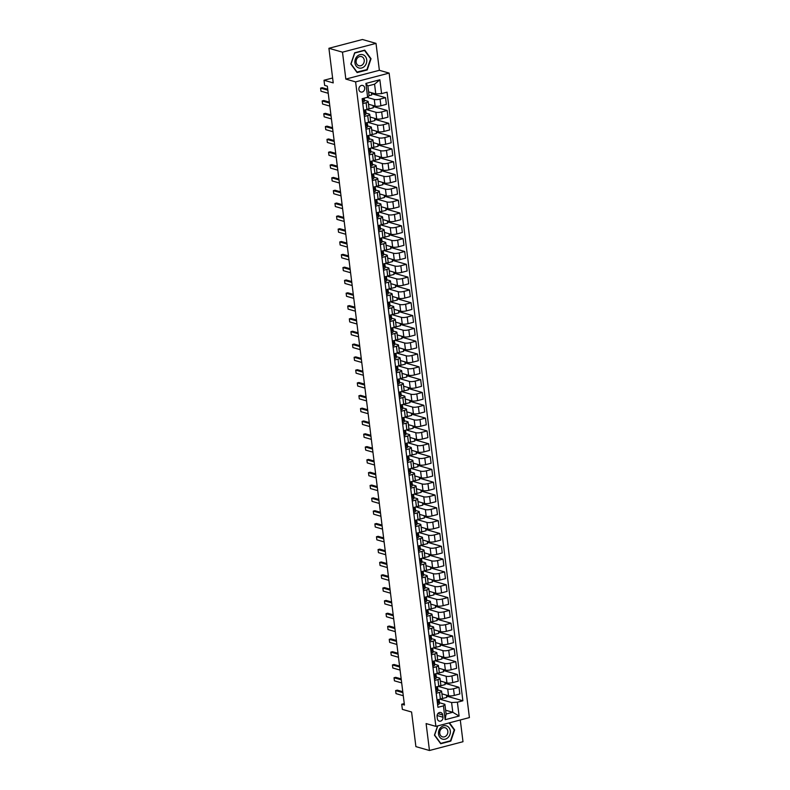 <?xml version="1.0" encoding="UTF-8"?>
<svg xmlns="http://www.w3.org/2000/svg" width="790" height="790" viewBox="0 0 790 790"><rect width="100%" height="100%" fill="white"/><g stroke="black" fill="none" stroke-linecap="round" stroke-linejoin="round"><path stroke-width="1.19" d="M358.897 89.497A3.407 2.884 106 0 0 360.852 92.015A3.407 2.884 106 0 0 364.694 87.976A3.407 2.884 106 0 0 362.728 85.468A3.407 2.884 106 0 0 358.897 89.497M376.01 43.381L362.442 39.5L328.916 48.289L342.485 52.17L345.832 79.089L355.609 81.893L389.134 73.095L379.368 70.3L376.01 43.381L342.485 52.17M355.609 81.893L435.882 726.375L469.408 717.587L389.134 73.095M435.882 726.375L426.106 723.581L429.464 750.5L462.989 741.711L460.284 719.976M429.464 750.5L415.896 746.619L411.58 712.007L402.357 709.371L401.715 704.236L404.431 705.016L327.346 86.159L324.641 85.389L323.999 80.254L333.222 82.901L328.916 48.289M442.973 717.211L442.696 714.96A3.298 2.795 106 0 0 440.79 712.521A3.298 2.795 106 0 0 437.077 716.431L437.354 718.683A3.298 2.795 106 0 0 439.26 721.122A3.298 2.795 106 0 0 442.973 717.211L437.077 715.523M457.39 702.211L459.109 716.056L445.155 719.71L443.437 705.865L444.889 704.295L446.103 714.042L452.808 712.284L451.594 702.537L457.39 702.211L462.871 700.769L387.06 92.173L381.58 93.605L375.783 93.941L374.569 84.194L367.863 85.952L369.078 95.699L367.626 97.269L365.898 83.424L379.862 79.77L381.58 93.605M367.626 97.269L362.146 98.701L437.946 707.307L443.437 705.865M332.61 78.003L323.999 80.254M404.253 703.574L401.715 704.236M445.629 710.22L452.808 712.284L459.109 716.056M444.889 704.295L439.438 702.735M362.758 103.648L366.116 102.769A4.256 1.017 -7.1 0 0 368.17 101.624A4.256 1.017 -7.1 0 0 367.567 101.199L364.397 100.291M364.358 116.466L367.715 115.587A4.256 1.017 -7.1 0 0 369.76 114.441A4.256 1.017 -7.1 0 0 369.167 114.017L365.997 113.108M365.958 129.284L369.305 128.405A4.256 1.017 -7.1 0 0 371.359 127.259A4.256 1.017 -7.1 0 0 370.757 126.835L367.587 125.926M367.548 142.101L370.905 141.222A4.256 1.017 -7.1 0 0 372.959 140.077A4.256 1.017 -7.1 0 0 372.357 139.652L369.187 138.744M369.147 154.919L372.505 154.04A4.256 1.017 -7.1 0 0 374.549 152.895A4.256 1.017 -7.1 0 0 373.956 152.47L370.787 151.561M370.747 167.737L374.095 166.858A4.256 1.017 -7.1 0 0 376.149 165.712A4.256 1.017 -7.1 0 0 375.546 165.288L372.376 164.379M372.337 180.555L375.694 179.676A4.256 1.017 -7.1 0 0 377.748 178.53A4.256 1.017 -7.1 0 0 377.146 178.106L373.976 177.197M373.937 193.372L377.294 192.493A4.256 1.017 -7.1 0 0 379.338 191.348A4.256 1.017 -7.1 0 0 378.746 190.923L375.576 190.015M375.536 206.19L378.884 205.311A4.256 1.017 -7.1 0 0 380.938 204.166A4.256 1.017 -7.1 0 0 380.336 203.741L377.166 202.833M377.126 219.008L380.484 218.129A4.256 1.017 -7.1 0 0 382.538 216.983A4.256 1.017 -7.1 0 0 381.935 216.559L378.766 215.65M378.726 231.826L382.084 230.947A4.256 1.017 -7.1 0 0 384.128 229.801A4.256 1.017 -7.1 0 0 383.535 229.377L380.365 228.468M380.326 244.643L383.673 243.764A4.256 1.017 -7.1 0 0 385.727 242.619A4.256 1.017 -7.1 0 0 385.135 242.194L381.955 241.286M381.916 257.461L385.273 256.582A4.256 1.017 -7.1 0 0 387.327 255.437A4.256 1.017 -7.1 0 0 386.725 255.012L383.555 254.103M383.515 270.279L386.873 269.4A4.256 1.017 -7.1 0 0 388.917 268.254A4.256 1.017 -7.1 0 0 388.325 267.83L385.155 266.921M385.115 283.096L388.463 282.218A4.256 1.017 -7.1 0 0 390.517 281.072A4.256 1.017 -7.1 0 0 389.924 280.647L386.754 279.739M386.705 295.914L390.062 295.035A4.256 1.017 -7.1 0 0 392.116 293.89A4.256 1.017 -7.1 0 0 391.514 293.465L388.344 292.557M388.305 308.732L391.662 307.853A4.256 1.017 -7.1 0 0 393.716 306.708A4.256 1.017 -7.1 0 0 393.114 306.283L389.944 305.375M389.904 321.55L393.252 320.671A4.256 1.017 -7.1 0 0 395.306 319.525A4.256 1.017 -7.1 0 0 394.714 319.101L391.544 318.192M391.494 334.368L394.852 333.489A4.256 1.017 -7.1 0 0 396.906 332.343A4.256 1.017 -7.1 0 0 396.303 331.918L393.134 331.01M393.094 347.185L396.452 346.306A4.256 1.017 -7.1 0 0 398.506 345.161A4.256 1.017 -7.1 0 0 397.903 344.736L394.733 343.828M394.694 360.003L398.041 359.124A4.256 1.017 -7.1 0 0 400.096 357.979A4.256 1.017 -7.1 0 0 399.503 357.554L396.333 356.646M396.284 372.831L399.641 371.942A4.256 1.017 -7.1 0 0 401.695 370.796A4.256 1.017 -7.1 0 0 401.093 370.372L397.923 369.463M397.884 385.648L401.241 384.769A4.256 1.017 -7.1 0 0 403.295 383.614A4.256 1.017 -7.1 0 0 402.693 383.19L399.523 382.281M399.483 398.466L402.831 397.587A4.256 1.017 -7.1 0 0 404.885 396.432A4.256 1.017 -7.1 0 0 404.292 396.007L401.123 395.099M401.073 411.284L404.431 410.405A4.256 1.017 -7.1 0 0 406.485 409.25A4.256 1.017 -7.1 0 0 405.882 408.825L402.712 407.916M402.673 424.102L406.03 423.223A4.256 1.017 -7.1 0 0 408.084 422.067A4.256 1.017 -7.1 0 0 407.482 421.643L404.312 420.744M404.273 436.919L407.62 436.041A4.256 1.017 -7.1 0 0 409.674 434.885A4.256 1.017 -7.1 0 0 409.082 434.461L405.912 433.562M405.872 449.737L409.22 448.858A4.256 1.017 -7.1 0 0 411.274 447.703A4.256 1.017 -7.1 0 0 410.672 447.278L407.502 446.38M407.462 462.555L410.82 461.676A4.256 1.017 -7.1 0 0 412.874 460.521A4.256 1.017 -7.1 0 0 412.271 460.096L409.101 459.197M409.062 475.373L412.41 474.494A4.256 1.017 -7.1 0 0 414.464 473.338A4.256 1.017 -7.1 0 0 413.871 472.924L410.701 472.015M410.662 488.19L414.009 487.312A4.256 1.017 -7.1 0 0 416.063 486.166A4.256 1.017 -7.1 0 0 415.461 485.741L412.291 484.833M412.252 501.008L415.609 500.129A4.256 1.017 -7.1 0 0 417.663 498.984A4.256 1.017 -7.1 0 0 417.061 498.559L413.891 497.651M413.851 513.826L417.209 512.947A4.256 1.017 -7.1 0 0 419.253 511.801A4.256 1.017 -7.1 0 0 418.661 511.377L415.491 510.468M415.451 526.644L418.799 525.765A4.256 1.017 -7.1 0 0 420.853 524.619A4.256 1.017 -7.1 0 0 420.25 524.195L417.081 523.286M417.041 539.461L420.399 538.582A4.256 1.017 -7.1 0 0 422.453 537.437A4.256 1.017 -7.1 0 0 421.85 537.012L418.68 536.104M418.641 552.279L421.998 551.4A4.256 1.017 -7.1 0 0 424.042 550.255A4.256 1.017 -7.1 0 0 423.45 549.83L420.28 548.922M420.24 565.097L423.588 564.218A4.256 1.017 -7.1 0 0 425.642 563.073A4.256 1.017 -7.1 0 0 425.04 562.648L421.87 561.739M421.83 577.915L425.188 577.036A4.256 1.017 -7.1 0 0 427.242 575.89A4.256 1.017 -7.1 0 0 426.64 575.466L423.47 574.557M423.43 590.732L426.788 589.854A4.256 1.017 -7.1 0 0 428.832 588.708A4.256 1.017 -7.1 0 0 428.239 588.283L425.069 587.375M425.03 603.55L428.378 602.671A4.256 1.017 -7.1 0 0 430.432 601.526A4.256 1.017 -7.1 0 0 429.829 601.101L426.659 600.193M426.62 616.368L429.977 615.489A4.256 1.017 -7.1 0 0 432.031 614.344A4.256 1.017 -7.1 0 0 431.429 613.919L428.259 613.01M428.219 629.186L431.577 628.307A4.256 1.017 -7.1 0 0 433.621 627.161A4.256 1.017 -7.1 0 0 433.029 626.737L429.859 625.828M429.819 642.003L433.167 641.125A4.256 1.017 -7.1 0 0 435.221 639.979A4.256 1.017 -7.1 0 0 434.628 639.554L431.449 638.646M431.409 654.821L434.767 653.942A4.256 1.017 -7.1 0 0 436.821 652.797A4.256 1.017 -7.1 0 0 436.218 652.372L433.048 651.464M433.009 667.639L436.366 666.76A4.256 1.017 -7.1 0 0 438.411 665.615A4.256 1.017 -7.1 0 0 437.818 665.19L434.648 664.281M434.609 680.457L437.956 679.578A4.256 1.017 -7.1 0 0 440.01 678.432A4.256 1.017 -7.1 0 0 439.418 678.008L436.248 677.099M436.199 693.274L439.556 692.395A4.256 1.017 -7.1 0 0 441.61 691.25A4.256 1.017 -7.1 0 0 441.008 690.825L437.838 689.917M446.478 695.141L446.765 697.402L439.921 699.199L451.594 702.537M441.936 693.837L448.542 695.733A4.256 1.017 -7.1 0 0 454.339 695.407L459.829 693.966L458.99 687.3L445.007 683.301M444.889 682.323L445.165 684.584L438.322 686.382L447.713 689.068A4.256 1.017 -7.1 0 0 453.509 688.742L458.99 687.3M440.336 681.019L446.952 682.915A4.256 1.017 -7.1 0 0 452.749 682.59L458.23 681.148L457.4 674.482L443.407 670.483M443.289 669.505L443.575 671.767L436.732 673.564L446.123 676.25A4.256 1.017 -7.1 0 0 451.92 675.924L457.4 674.482M438.736 668.202L445.353 670.098A4.256 1.017 -7.1 0 0 451.149 669.772L456.63 668.33L455.8 661.664L441.817 657.665M441.689 656.688L441.975 658.949L435.132 660.746L444.523 663.432A4.256 1.017 -7.1 0 0 450.32 663.106L455.8 661.664M437.137 655.384L443.753 657.28A4.256 1.017 -7.1 0 0 449.55 656.954L455.03 655.512L454.201 648.847L440.218 644.847M440.099 643.87L440.376 646.131L433.532 647.928L442.923 650.614A4.256 1.017 -7.1 0 0 448.72 650.288L454.201 648.847M435.547 642.566L442.163 644.462A4.256 1.017 -7.1 0 0 447.96 644.136L453.44 642.695L452.611 636.029L438.618 632.03M438.499 631.052L438.786 633.313L431.942 635.111L441.334 637.797A4.256 1.017 -7.1 0 0 447.13 637.471L452.611 636.029M433.947 629.749L440.563 631.644A4.256 1.017 -7.1 0 0 446.36 631.309L451.841 629.877L451.011 623.211L437.028 619.212M436.9 618.234L437.186 620.496L430.343 622.293L439.734 624.979A4.256 1.017 -7.1 0 0 445.53 624.653L451.011 623.211M432.347 616.931L438.964 618.827A4.256 1.017 -7.1 0 0 444.76 618.491L450.241 617.059L449.411 610.394L435.428 606.394M435.31 605.417L435.586 607.678L428.743 609.475L438.134 612.161A4.256 1.017 -7.1 0 0 443.931 611.825L449.411 610.394M430.757 604.113L437.374 606.009A4.256 1.017 -7.1 0 0 443.17 605.673L448.651 604.241L447.821 597.576L433.829 593.567M433.71 592.599L433.996 594.86L427.153 596.657L436.544 599.343A4.256 1.017 -7.1 0 0 442.331 599.008L447.821 597.576M429.158 591.295L435.774 593.191A4.256 1.017 -7.1 0 0 441.571 592.856L447.051 591.424L446.222 584.758L432.239 580.749M432.11 579.781L432.397 582.042L425.553 583.84L434.944 586.526A4.256 1.017 -7.1 0 0 440.741 586.19L446.222 584.758M427.558 578.477L434.174 580.374A4.256 1.017 -7.1 0 0 439.971 580.038L445.451 578.606L444.622 571.94L430.639 567.931M430.52 566.963L430.797 569.225L423.954 571.022L433.345 573.708A4.256 1.017 -7.1 0 0 439.141 573.372L444.622 571.94M425.968 565.66L432.584 567.556A4.256 1.017 -7.1 0 0 438.381 567.22L443.862 565.788L443.032 559.123L429.039 555.113M428.921 554.145L429.207 556.407L422.364 558.204L431.755 560.89A4.256 1.017 -7.1 0 0 437.541 560.554L443.032 559.123M424.368 552.842L430.985 554.738A4.256 1.017 -7.1 0 0 436.781 554.402L442.262 552.97L441.432 546.305L427.449 542.295M427.321 541.328L427.607 543.589L420.764 545.376L430.155 548.072A4.256 1.017 -7.1 0 0 435.952 547.737L441.432 546.305M422.769 540.024L429.385 541.92A4.256 1.017 -7.1 0 0 435.181 541.585L440.662 540.153L439.832 533.487L425.85 529.478M425.731 528.51L426.007 530.771L419.164 532.559L428.555 535.255A4.256 1.017 -7.1 0 0 434.352 534.919L439.832 533.487M421.179 527.207L427.795 529.102A4.256 1.017 -7.1 0 0 433.582 528.767L439.072 527.335L438.243 520.669L424.25 516.66M424.131 515.692L424.418 517.954L417.564 519.731L426.965 522.437A4.256 1.017 -7.1 0 0 432.752 522.101L438.243 520.669M419.579 514.389L426.195 516.285A4.256 1.017 -7.1 0 0 431.992 515.949L437.472 514.517L436.643 507.851L422.66 503.842M422.531 502.875L422.818 505.136L415.975 506.923L425.366 509.619A4.256 1.017 -7.1 0 0 431.162 509.283L436.643 507.851M417.979 501.571L424.595 503.467A4.256 1.017 -7.1 0 0 430.392 503.131L435.873 501.699L435.043 495.034L421.06 491.025M420.942 490.057L421.218 492.318L414.375 494.106L423.766 496.801A4.256 1.017 -7.1 0 0 429.562 496.466L435.043 495.034M416.389 488.753L423.006 490.639A4.256 1.017 -7.1 0 0 428.792 490.313L434.283 488.882L433.453 482.216L419.46 478.207M419.342 477.239L419.618 479.5L412.785 481.288L422.166 483.984A4.256 1.017 -7.1 0 0 427.963 483.648L433.453 482.216M414.79 475.935L421.406 477.822A4.256 1.017 -7.1 0 0 427.202 477.496L432.683 476.064L431.853 469.398L417.871 465.389M417.742 464.421L418.029 466.683L411.185 468.47L420.576 471.156A4.256 1.017 -7.1 0 0 426.373 470.83L431.853 469.398M413.19 463.118L419.806 465.004A4.256 1.017 -7.1 0 0 425.603 464.678L431.083 463.246L430.254 456.581L416.271 452.571M416.152 451.603L416.429 453.865L409.585 455.652L418.976 458.338A4.256 1.017 -7.1 0 0 424.773 458.012L430.254 456.581M411.6 450.3L418.216 452.186A4.256 1.017 -7.1 0 0 424.003 451.86L429.493 450.428L428.664 443.763L414.671 439.754M414.553 438.786L414.829 441.047L407.986 442.825L417.377 445.521A4.256 1.017 -7.1 0 0 423.173 445.195L428.664 443.763M410 437.482L416.616 439.368A4.256 1.017 -7.1 0 0 422.413 439.043L427.894 437.611L427.064 430.945L413.081 426.936M412.953 425.968L413.239 428.229L406.396 430.017L415.787 432.703A4.256 1.017 -7.1 0 0 421.584 432.377L427.064 430.945M408.4 424.665L415.017 426.551A4.256 1.017 -7.1 0 0 420.813 426.225L426.294 424.783L425.464 418.127L411.481 414.118M411.363 413.15L411.639 415.412L404.796 417.199L414.187 419.885A4.256 1.017 -7.1 0 0 419.984 419.559L425.464 418.127M406.81 411.847L413.417 413.733A4.256 1.017 -7.1 0 0 419.214 413.407L424.704 411.965L423.875 405.3L409.882 401.3M409.763 400.332L410.04 402.594L403.196 404.371L412.587 407.067A4.256 1.017 -7.1 0 0 418.384 406.741L423.875 405.3M405.211 399.029L411.827 400.915A4.256 1.017 -7.1 0 0 417.624 400.589L423.104 399.147L422.275 392.482L408.282 388.483M408.163 387.505L408.45 389.776L401.606 391.563L410.998 394.25A4.256 1.017 -7.1 0 0 416.794 393.924L422.275 392.482M403.611 386.211L410.227 388.097A4.256 1.017 -7.1 0 0 416.024 387.772L421.505 386.33L420.675 379.664L406.692 375.665M406.574 374.687L406.85 376.949L400.007 378.746L409.398 381.432A4.256 1.017 -7.1 0 0 415.194 381.106L420.675 379.664M402.021 373.394L408.628 375.28A4.256 1.017 -7.1 0 0 414.424 374.954L419.915 373.512L419.075 366.846L405.092 362.847M404.974 361.869L405.25 364.131L398.407 365.918L407.798 368.614A4.256 1.017 -7.1 0 0 413.595 368.288L419.075 366.846M400.421 360.566L407.038 362.462A4.256 1.017 -7.1 0 0 412.834 362.136L418.315 360.694L417.485 354.029L403.493 350.029M403.374 349.052L403.66 351.313L396.817 353.11L406.208 355.796A4.256 1.017 -7.1 0 0 412.005 355.47L417.485 354.029M398.822 347.748L405.438 349.644A4.256 1.017 -7.1 0 0 411.235 349.318L416.715 347.876L415.886 341.211L401.903 337.212M401.774 336.234L402.061 338.495L395.217 340.293L404.608 342.978A4.256 1.017 -7.1 0 0 410.405 342.653L415.886 341.211M397.232 334.93L403.838 336.826A4.256 1.017 -7.1 0 0 409.635 336.5L415.125 335.059L414.286 328.393L400.303 324.394M400.184 323.416L400.461 325.678L393.618 327.475L403.009 330.161A4.256 1.017 -7.1 0 0 408.805 329.835L414.286 328.393M395.632 322.113L402.248 324.009A4.256 1.017 -7.1 0 0 408.045 323.683L413.526 322.241L412.696 315.575L398.703 311.576M398.585 310.598L398.871 312.86L392.028 314.657L401.419 317.343A4.256 1.017 -7.1 0 0 407.215 317.017L412.696 315.575M394.032 309.295L400.649 311.191A4.256 1.017 -7.1 0 0 406.445 310.865L411.926 309.423L411.096 302.758L397.113 298.758M396.985 297.781L397.271 300.042L390.428 301.839L399.819 304.525A4.256 1.017 -7.1 0 0 405.616 304.199L411.096 302.758M392.433 296.477L399.049 298.373A4.256 1.017 -7.1 0 0 404.845 298.047L410.326 296.606L409.497 289.94L395.514 285.941M395.395 284.963L395.672 287.224L388.828 289.022L398.219 291.707A4.256 1.017 -7.1 0 0 404.016 291.382L409.497 289.94M390.843 283.659L397.459 285.555A4.256 1.017 -7.1 0 0 403.256 285.229L408.736 283.788L407.907 277.122L393.914 273.123M393.795 272.145L394.082 274.406L387.238 276.204L396.629 278.89A4.256 1.017 -7.1 0 0 402.426 278.564L407.907 277.122M389.243 270.842L395.859 272.738A4.256 1.017 -7.1 0 0 401.656 272.412L407.136 270.97L406.307 264.304L392.324 260.305M392.196 259.327L392.482 261.589L385.639 263.386L395.03 266.072A4.256 1.017 -7.1 0 0 400.826 265.746L406.307 264.304M387.643 258.024L394.259 259.92A4.256 1.017 -7.1 0 0 400.056 259.594L405.537 258.152L404.707 251.487L390.724 247.487M390.606 246.51L390.882 248.771L384.039 250.568L393.43 253.254A4.256 1.017 -7.1 0 0 399.226 252.928L404.707 251.487M386.053 245.206L392.67 247.102A4.256 1.017 -7.1 0 0 398.466 246.776L403.947 245.335L403.117 238.669L389.124 234.669M389.006 233.692L389.292 235.953L382.449 237.75L391.84 240.436A4.256 1.017 -7.1 0 0 397.637 240.111L403.117 238.669M384.454 232.388L391.07 234.284A4.256 1.017 -7.1 0 0 396.866 233.958L402.347 232.517L401.518 225.851L387.535 221.852M387.406 220.874L387.693 223.136L380.849 224.933L390.24 227.619A4.256 1.017 -7.1 0 0 396.037 227.293L401.518 225.851M382.854 219.571L389.47 221.467A4.256 1.017 -7.1 0 0 395.267 221.141L400.747 219.699L399.918 213.033L385.935 209.034M385.816 208.056L386.093 210.318L379.249 212.115L388.641 214.801A4.256 1.017 -7.1 0 0 394.437 214.475L399.918 213.033M381.264 206.753L387.88 208.649A4.256 1.017 -7.1 0 0 393.677 208.323L399.157 206.881L398.328 200.216L384.335 196.216M384.216 195.239L384.503 197.5L377.66 199.297L387.051 201.983A4.256 1.017 -7.1 0 0 392.837 201.657L398.328 200.216M379.664 193.935L386.28 195.831A4.256 1.017 -7.1 0 0 392.077 195.505L397.558 194.064L396.728 187.398L382.745 183.399M382.617 182.421L382.903 184.682L376.06 186.48L385.451 189.166A4.256 1.017 -7.1 0 0 391.248 188.84L396.728 187.398M378.064 181.117L384.681 183.013A4.256 1.017 -7.1 0 0 390.477 182.688L395.958 181.246L395.128 174.58L381.145 170.581M381.027 169.603L381.303 171.864L374.46 173.662L383.851 176.348A4.256 1.017 -7.1 0 0 389.648 176.022L395.128 174.58M376.475 168.3L383.091 170.196A4.256 1.017 -7.1 0 0 388.887 169.87L394.368 168.428L393.538 161.762L379.546 157.763M379.427 156.785L379.714 159.047L372.87 160.844L382.261 163.53A4.256 1.017 -7.1 0 0 388.048 163.204L393.538 161.762M374.875 155.482L381.491 157.378A4.256 1.017 -7.1 0 0 387.288 157.042L392.768 155.61L391.939 148.945L377.956 144.945M377.827 143.968L378.114 146.229L371.27 148.026L380.662 150.712A4.256 1.017 -7.1 0 0 386.458 150.386L391.939 148.945M373.275 142.664L379.891 144.56A4.256 1.017 -7.1 0 0 385.688 144.224L391.168 142.792L390.339 136.127L376.356 132.128M376.238 131.15L376.514 133.411L369.671 135.208L379.062 137.894A4.256 1.017 -7.1 0 0 384.858 137.559L390.339 136.127M371.685 129.846L378.301 131.742A4.256 1.017 -7.1 0 0 384.088 131.407L389.579 129.975L388.749 123.309L374.756 119.3M374.638 118.332L374.914 120.594L368.081 122.391L377.462 125.077A4.256 1.017 -7.1 0 0 383.259 124.741L388.749 123.309M370.085 117.029L376.702 118.925A4.256 1.017 -7.1 0 0 382.498 118.589L387.979 117.157L387.149 110.491L373.166 106.482M373.038 105.514L373.324 107.776L366.481 109.573L375.872 112.259A4.256 1.017 -7.1 0 0 381.669 111.923L387.149 110.491M368.486 104.211L375.102 106.107A4.256 1.017 -7.1 0 0 380.899 105.771L386.379 104.339L385.55 97.674L371.567 93.664M367.143 97.397L374.272 99.441A4.256 1.017 -7.1 0 0 380.069 99.106L385.55 97.674M368.604 91.887L375.783 93.941M437.028 699.94L440.385 699.061A4.256 1.017 -7.1 0 0 442.44 697.916L441.61 691.25M462.871 700.769L446.607 696.118M435.438 687.122L438.786 686.243A4.256 1.017 -7.1 0 0 440.84 685.098L440.01 678.432M433.838 674.305L437.196 673.426A4.256 1.017 -7.1 0 0 439.25 672.28L438.411 665.615M432.239 661.487L435.596 660.608A4.256 1.017 -7.1 0 0 437.65 659.462L436.821 652.797M430.649 648.669L433.996 647.79A4.256 1.017 -7.1 0 0 436.05 646.645L435.221 639.979M429.049 635.851L432.406 634.972A4.256 1.017 -7.1 0 0 434.461 633.827L433.621 627.161M427.449 623.034L430.807 622.155A4.256 1.017 -7.1 0 0 432.861 621.009L432.031 614.344M425.859 610.216L429.207 609.337A4.256 1.017 -7.1 0 0 431.261 608.191L430.432 601.526M424.26 597.398L427.617 596.519A4.256 1.017 -7.1 0 0 429.661 595.374L428.832 588.708M422.66 584.58L426.017 583.701A4.256 1.017 -7.1 0 0 428.071 582.556L427.242 575.89M421.07 571.763L424.418 570.884A4.256 1.017 -7.1 0 0 426.472 569.738L425.642 563.073M419.47 558.945L422.828 558.066A4.256 1.017 -7.1 0 0 424.872 556.92L424.042 550.255M417.871 546.127L421.228 545.248A4.256 1.017 -7.1 0 0 423.282 544.103L422.453 537.437M416.281 533.309L419.628 532.43A4.256 1.017 -7.1 0 0 421.682 531.285L420.853 524.619M414.681 520.492L418.038 519.613A4.256 1.017 -7.1 0 0 420.082 518.467L419.253 511.801M413.081 507.674L416.439 506.795A4.256 1.017 -7.1 0 0 418.493 505.649L417.663 498.984M411.491 494.856L414.839 493.977A4.256 1.017 -7.1 0 0 416.893 492.822L416.063 486.166M409.892 482.038L413.249 481.159A4.256 1.017 -7.1 0 0 415.293 480.004L414.464 473.338M408.292 469.221L411.649 468.342A4.256 1.017 -7.1 0 0 413.703 467.186L412.874 460.521M406.702 456.403L410.05 455.524A4.256 1.017 -7.1 0 0 412.103 454.369L411.274 447.703M405.102 443.585L408.46 442.706A4.256 1.017 -7.1 0 0 410.504 441.551L409.674 434.885M403.502 430.767L406.86 429.888A4.256 1.017 -7.1 0 0 408.914 428.733L408.084 422.067M401.913 417.95L405.26 417.071A4.256 1.017 -7.1 0 0 407.314 415.915L406.485 409.25M400.313 405.132L403.66 404.253A4.256 1.017 -7.1 0 0 405.714 403.098L404.885 396.432M398.713 392.314L402.071 391.425A4.256 1.017 -7.1 0 0 404.125 390.28L403.295 383.614M397.123 379.486L400.471 378.608A4.256 1.017 -7.1 0 0 402.525 377.462L401.695 370.796M395.523 366.669L398.871 365.79A4.256 1.017 -7.1 0 0 400.925 364.644L400.096 357.979M393.924 353.851L397.281 352.972A4.256 1.017 -7.1 0 0 399.335 351.827L398.506 345.161M392.324 341.033L395.681 340.154A4.256 1.017 -7.1 0 0 397.735 339.009L396.906 332.343M390.734 328.215L394.082 327.337A4.256 1.017 -7.1 0 0 396.136 326.191L395.306 319.525M389.134 315.398L392.492 314.519A4.256 1.017 -7.1 0 0 394.546 313.373L393.716 306.708M387.535 302.58L390.892 301.701A4.256 1.017 -7.1 0 0 392.946 300.556L392.116 293.89M385.945 289.762L389.292 288.883A4.256 1.017 -7.1 0 0 391.346 287.738L390.517 281.072M384.345 276.944L387.702 276.066A4.256 1.017 -7.1 0 0 389.756 274.92L388.917 268.254M382.745 264.127L386.103 263.248A4.256 1.017 -7.1 0 0 388.157 262.102L387.327 255.437M381.155 251.309L384.503 250.43A4.256 1.017 -7.1 0 0 386.557 249.285L385.727 242.619M379.556 238.491L382.913 237.612A4.256 1.017 -7.1 0 0 384.967 236.467L384.128 229.801M377.956 225.673L381.313 224.794A4.256 1.017 -7.1 0 0 383.367 223.649L382.538 216.983M376.366 212.856L379.714 211.977A4.256 1.017 -7.1 0 0 381.768 210.831L380.938 204.166M374.766 200.038L378.124 199.159A4.256 1.017 -7.1 0 0 380.168 198.014L379.338 191.348M373.166 187.22L376.524 186.341A4.256 1.017 -7.1 0 0 378.578 185.196L377.748 178.53M371.577 174.402L374.924 173.524A4.256 1.017 -7.1 0 0 376.978 172.378L376.149 165.712M369.977 161.585L373.334 160.706A4.256 1.017 -7.1 0 0 375.378 159.56L374.549 152.895M368.377 148.767L371.735 147.888A4.256 1.017 -7.1 0 0 373.788 146.743L372.959 140.077M366.787 135.949L370.135 135.07A4.256 1.017 -7.1 0 0 372.189 133.925L371.359 127.259M365.187 123.131L368.545 122.252A4.256 1.017 -7.1 0 0 370.589 121.107L369.76 114.441M363.588 110.314L366.945 109.435A4.256 1.017 -7.1 0 0 368.999 108.289L368.17 101.624M371.448 92.697L371.725 94.958L369.078 95.649M446.103 714.042L445.155 719.71M365.898 83.424L367.863 85.952M379.862 79.77L374.569 84.194M437.581 725.931L434.441 735.164L440.721 743.736L450.813 741.089L454.635 729.871L449.461 722.82M345.832 79.089L379.368 70.3M354.661 52.792L350.839 64.01L357.12 72.581L367.222 69.935L371.033 58.717L364.753 50.145L354.661 52.792M454.053 729.703L454.635 729.871M450.132 740.892L450.813 741.089M370.451 58.549L371.033 58.717M366.53 69.737L367.222 69.935M437.591 704.453L437.937 704.542A2.824 0.672 -7.1 0 0 439.25 703.851L439.467 702.577A8.137 1.935 -7.1 0 0 439.467 702.438A8.137 1.935 -7.1 0 0 439.428 702.3M439.062 699.407L438.855 700.671A2.824 0.672 172.9 0 1 438.154 701.174L438.312 702.399A2.824 0.672 -7.1 0 0 439.013 701.895L439.22 700.621A8.137 1.935 -7.1 0 0 439.22 700.483A8.137 1.935 -7.1 0 0 438.954 700.078M402.89 692.642L395.632 690.569L397.261 690.144L402.772 691.714M403.275 695.723L396.007 693.64L395.632 690.569M436.001 691.635L436.337 691.724A2.824 0.672 -7.1 0 0 437.66 691.023L437.867 689.759A8.137 1.935 -7.1 0 0 437.867 689.621A8.137 1.935 -7.1 0 0 437.828 689.482M437.472 686.589L437.255 687.853A2.824 0.672 172.9 0 1 436.554 688.357L436.712 689.581A2.824 0.672 -7.1 0 0 437.413 689.077L437.621 687.804A8.137 1.935 -7.1 0 0 437.63 687.665A8.137 1.935 -7.1 0 0 437.354 687.251M401.29 679.825L394.032 677.751L395.662 677.326L401.182 678.896M401.675 682.906L394.417 680.822L394.032 677.751M434.401 678.808L434.747 678.906A2.824 0.672 -7.1 0 0 436.06 678.205L436.268 676.941A8.137 1.935 -7.1 0 0 436.278 676.803A8.137 1.935 -7.1 0 0 436.238 676.665M435.873 673.771L435.665 675.035A2.824 0.672 172.9 0 1 434.964 675.529L435.112 676.763A2.824 0.672 -7.1 0 0 435.813 676.26L436.031 674.986A8.137 1.935 -7.1 0 0 436.031 674.848A8.137 1.935 -7.1 0 0 435.764 674.433M399.701 667.007L392.433 664.933L394.062 664.499L399.582 666.079M400.086 670.088L392.818 668.004L392.433 664.933M432.801 665.99L433.147 666.089A2.824 0.672 -7.1 0 0 434.461 665.387L434.678 664.123A8.137 1.935 -7.1 0 0 434.678 663.985A8.137 1.935 -7.1 0 0 434.638 663.847M434.273 660.954L434.066 662.218A2.824 0.672 172.9 0 1 433.364 662.711L433.522 663.946A2.824 0.672 -7.1 0 0 434.224 663.442L434.431 662.168A8.137 1.935 -7.1 0 0 434.431 662.03A8.137 1.935 -7.1 0 0 434.164 661.615M398.101 654.189L390.843 652.115L392.472 651.681L397.982 653.261M398.486 657.27L391.218 655.187L390.843 652.115M431.212 653.172L431.547 653.271A2.824 0.672 -7.1 0 0 432.861 652.57L433.078 651.306A8.137 1.935 -7.1 0 0 433.078 651.167A8.137 1.935 -7.1 0 0 433.038 651.029M432.683 648.136L432.466 649.39A2.824 0.672 172.9 0 1 431.765 649.894L431.923 651.128A2.824 0.672 -7.1 0 0 432.624 650.624L432.831 649.35A8.137 1.935 -7.1 0 0 432.841 649.212A8.137 1.935 -7.1 0 0 432.565 648.797M396.501 641.371L389.243 639.298L390.872 638.863L396.392 640.443M396.886 644.452L389.628 642.369L389.243 639.298M440.761 727.491A6.913 5.866 106 0 0 439.744 737.159A6.913 5.866 106 0 0 448.088 737.485A6.913 5.866 106 0 0 449.115 727.817A6.913 5.866 106 0 0 440.761 727.491M441.274 728.884A4.73 4.009 106 0 0 439.773 733.495A4.73 4.009 106 0 0 442.479 736.853A4.73 4.009 106 0 0 446.291 735.727A4.73 4.009 106 0 0 447.802 731.115A4.73 4.009 106 0 0 445.086 727.748A4.73 4.009 106 0 0 441.274 728.884M449.076 722.919L454.211 729.92L450.517 740.793L440.731 743.36L434.648 735.056L437.759 725.882M366.718 59.793A6.913 5.866 106 0 0 360.003 54.668A6.913 5.866 106 0 0 354.937 62.884A6.913 5.866 106 0 0 361.662 67.999A6.913 5.866 106 0 0 366.718 59.793M364.22 60.089A4.73 4.009 106 0 0 361.494 56.604A4.73 4.009 106 0 0 356.152 62.213A4.73 4.009 106 0 0 358.887 65.708A4.73 4.009 106 0 0 364.22 60.089M357.129 72.206L351.046 63.901L354.75 53.029L364.526 50.461L370.619 58.766L366.916 69.638L356.764 72.097M429.612 640.354L429.957 640.453A2.824 0.672 -7.1 0 0 431.271 639.752L431.478 638.488A8.137 1.935 -7.1 0 0 431.488 638.35A8.137 1.935 -7.1 0 0 431.449 638.211M431.083 635.318L430.876 636.572A2.824 0.672 172.9 0 1 430.175 637.076L430.323 638.31A2.824 0.672 -7.1 0 0 431.024 637.807L431.241 636.533A8.137 1.935 -7.1 0 0 431.241 636.394A8.137 1.935 -7.1 0 0 430.975 635.98M394.911 628.554L387.643 626.48L389.272 626.045L394.793 627.625M395.296 631.635L388.028 629.551L387.643 626.48M428.012 627.537L428.358 627.635A2.824 0.672 -7.1 0 0 429.671 626.934L429.888 625.67A8.137 1.935 -7.1 0 0 429.888 625.532A8.137 1.935 -7.1 0 0 429.849 625.394M429.484 622.5L429.276 623.754A2.824 0.672 172.9 0 1 428.575 624.258L428.733 625.492A2.824 0.672 -7.1 0 0 429.434 624.989L429.642 623.715A8.137 1.935 -7.1 0 0 429.642 623.577A8.137 1.935 -7.1 0 0 429.375 623.162M393.311 615.736L386.053 613.662L387.683 613.228L393.193 614.808M393.697 618.817L386.428 616.733L386.053 613.662M426.422 614.719L426.758 614.817A2.824 0.672 -7.1 0 0 428.071 614.116L428.289 612.852A8.137 1.935 -7.1 0 0 428.289 612.714A8.137 1.935 -7.1 0 0 428.249 612.576M427.894 609.683L427.676 610.937A2.824 0.672 172.9 0 1 426.975 611.44L427.133 612.675A2.824 0.672 -7.1 0 0 427.834 612.171L428.042 610.897A8.137 1.935 -7.1 0 0 428.052 610.759A8.137 1.935 -7.1 0 0 427.775 610.344M391.712 602.918L384.454 600.844L386.083 600.41L391.603 601.99M392.097 605.999L384.839 603.915L384.454 600.844M424.822 601.901L425.168 602A2.824 0.672 -7.1 0 0 426.482 601.299L426.689 600.035A8.137 1.935 -7.1 0 0 426.699 599.887A8.137 1.935 -7.1 0 0 426.659 599.758M426.294 596.865L426.087 598.119A2.824 0.672 172.9 0 1 425.385 598.623L425.534 599.857A2.824 0.672 -7.1 0 0 426.235 599.353L426.452 598.079A8.137 1.935 -7.1 0 0 426.452 597.941A8.137 1.935 -7.1 0 0 426.185 597.526M390.122 590.1L382.854 588.027L384.483 587.592L390.003 589.172M390.507 593.181L383.239 591.098L382.854 588.027M423.223 589.083L423.568 589.182A2.824 0.672 -7.1 0 0 424.882 588.481L425.099 587.207A8.137 1.935 -7.1 0 0 425.099 587.069A8.137 1.935 -7.1 0 0 425.06 586.94M424.694 584.047L424.487 585.301A2.824 0.672 172.9 0 1 423.786 585.805L423.944 587.039A2.824 0.672 -7.1 0 0 424.645 586.536L424.852 585.262A8.137 1.935 -7.1 0 0 424.852 585.123A8.137 1.935 -7.1 0 0 424.586 584.709M388.522 577.283L381.264 575.209L382.893 574.774L388.404 576.354M388.907 580.364L381.639 578.28L381.264 575.209M421.633 576.265L421.969 576.364A2.824 0.672 -7.1 0 0 423.282 575.663L423.499 574.389A8.137 1.935 -7.1 0 0 423.499 574.251A8.137 1.935 -7.1 0 0 423.46 574.123M423.094 571.229L422.887 572.483A2.824 0.672 172.9 0 1 422.186 572.987L422.344 574.221A2.824 0.672 -7.1 0 0 423.045 573.718L423.252 572.444A8.137 1.935 -7.1 0 0 423.262 572.306A8.137 1.935 -7.1 0 0 422.986 571.891M386.922 564.465L379.664 562.391L381.293 561.957L386.814 563.537M387.307 567.546L380.049 565.462L379.664 562.391M420.033 563.448L420.379 563.546A2.824 0.672 -7.1 0 0 421.692 562.845L421.9 561.572A8.137 1.935 -7.1 0 0 421.9 561.433A8.137 1.935 -7.1 0 0 421.87 561.305M421.505 558.412L421.297 559.666A2.824 0.672 172.9 0 1 420.596 560.169L420.744 561.404A2.824 0.672 -7.1 0 0 421.445 560.9L421.663 559.626A8.137 1.935 -7.1 0 0 421.663 559.488A8.137 1.935 -7.1 0 0 421.396 559.073M385.332 551.647L378.064 549.573L379.694 549.139L385.214 550.719M385.708 554.728L378.45 552.644L378.064 549.573M418.433 550.63L418.779 550.729A2.824 0.672 -7.1 0 0 420.092 550.028L420.3 548.754A8.137 1.935 -7.1 0 0 420.31 548.615A8.137 1.935 -7.1 0 0 420.27 548.487M419.905 545.594L419.697 546.848A2.824 0.672 172.9 0 1 418.996 547.351L419.154 548.586A2.824 0.672 -7.1 0 0 419.846 548.082L420.063 546.808A8.137 1.935 -7.1 0 0 420.063 546.67A8.137 1.935 -7.1 0 0 419.796 546.255M383.733 538.829L376.475 536.756L378.104 536.321L383.614 537.901M384.118 541.91L376.85 539.827L376.475 536.756M416.834 537.812L417.179 537.911A2.824 0.672 -7.1 0 0 418.493 537.21L418.71 535.936A8.137 1.935 -7.1 0 0 418.71 535.798A8.137 1.935 -7.1 0 0 418.67 535.669M418.305 532.776L418.098 534.03A2.824 0.672 172.9 0 1 417.397 534.534L417.555 535.768A2.824 0.672 -7.1 0 0 418.256 535.264L418.463 533.991A8.137 1.935 -7.1 0 0 418.473 533.852A8.137 1.935 -7.1 0 0 418.196 533.438M382.133 526.012L374.875 523.928L376.504 523.503L382.024 525.083M382.518 529.093L375.26 527.009L374.875 523.928M415.244 524.995L415.589 525.093A2.824 0.672 -7.1 0 0 416.903 524.392L417.11 523.118A8.137 1.935 -7.1 0 0 417.11 522.98A8.137 1.935 -7.1 0 0 417.081 522.852M416.715 519.958L416.508 521.212A2.824 0.672 172.9 0 1 415.807 521.716L415.955 522.95A2.824 0.672 -7.1 0 0 416.656 522.447L416.873 521.173A8.137 1.935 -7.1 0 0 416.873 521.035A8.137 1.935 -7.1 0 0 416.607 520.62M380.543 513.194L373.275 511.11L374.904 510.686L380.425 512.266M380.918 516.275L373.66 514.191L373.275 511.11M413.644 512.177L413.99 512.275A2.824 0.672 -7.1 0 0 415.303 511.574L415.51 510.3A8.137 1.935 -7.1 0 0 415.52 510.162A8.137 1.935 -7.1 0 0 415.481 510.034M415.115 507.14L414.908 508.395A2.824 0.672 172.9 0 1 414.207 508.898L414.355 510.133A2.824 0.672 -7.1 0 0 415.056 509.629L415.273 508.355A8.137 1.935 -7.1 0 0 415.273 508.217A8.137 1.935 -7.1 0 0 415.007 507.802M378.943 500.376L371.675 498.293L373.315 497.868L378.825 499.448M379.328 503.447L372.06 501.374L371.675 498.293M412.044 499.359L412.39 499.458A2.824 0.672 -7.1 0 0 413.703 498.757L413.921 497.483A8.137 1.935 -7.1 0 0 413.921 497.344A8.137 1.935 -7.1 0 0 413.881 497.216M413.516 494.323L413.308 495.577A2.824 0.672 172.9 0 1 412.607 496.081L412.765 497.315A2.824 0.672 -7.1 0 0 413.466 496.811L413.674 495.537A8.137 1.935 -7.1 0 0 413.684 495.399A8.137 1.935 -7.1 0 0 413.407 494.984M377.344 487.558L370.085 485.475L371.715 485.05L377.235 486.63M377.729 490.63L370.471 488.556L370.085 485.475M410.454 486.541L410.8 486.64A2.824 0.672 -7.1 0 0 412.113 485.939L412.321 484.665A8.137 1.935 -7.1 0 0 412.321 484.527A8.137 1.935 -7.1 0 0 412.291 484.398M411.926 481.505L411.718 482.759A2.824 0.672 172.9 0 1 411.017 483.263L411.165 484.497A2.824 0.672 -7.1 0 0 411.867 483.994L412.084 482.72A8.137 1.935 -7.1 0 0 412.084 482.581A8.137 1.935 -7.1 0 0 411.817 482.167M375.754 474.741L368.486 472.657L370.115 472.232L375.635 473.812M376.129 477.812L368.871 475.738L368.486 472.657M408.855 473.724L409.2 473.822A2.824 0.672 -7.1 0 0 410.514 473.121L410.721 471.847A8.137 1.935 -7.1 0 0 410.731 471.709A8.137 1.935 -7.1 0 0 410.691 471.581M410.326 468.687L410.119 469.941A2.824 0.672 172.9 0 1 409.418 470.445L409.566 471.679A2.824 0.672 -7.1 0 0 410.267 471.176L410.484 469.902A8.137 1.935 -7.1 0 0 410.484 469.764A8.137 1.935 -7.1 0 0 410.217 469.349M374.154 461.923L366.886 459.839L368.525 459.415L374.035 460.995M374.539 464.994L367.271 462.92L366.886 459.839M407.255 460.906L407.601 461.005A2.824 0.672 -7.1 0 0 408.914 460.303L409.131 459.029A8.137 1.935 -7.1 0 0 409.131 458.891A8.137 1.935 -7.1 0 0 409.092 458.763M408.726 455.87L408.519 457.124A2.824 0.672 172.9 0 1 407.818 457.627L407.976 458.862A2.824 0.672 -7.1 0 0 408.677 458.358L408.884 457.084A8.137 1.935 -7.1 0 0 408.884 456.946A8.137 1.935 -7.1 0 0 408.618 456.531M372.554 449.105L365.296 447.022L366.925 446.597L372.446 448.177M372.939 452.176L365.681 450.103L365.296 447.022M405.665 448.088L406.011 448.187A2.824 0.672 -7.1 0 0 407.324 447.486L407.531 446.212A8.137 1.935 -7.1 0 0 407.531 446.074A8.137 1.935 -7.1 0 0 407.502 445.945M407.136 443.052L406.929 444.306A2.824 0.672 172.9 0 1 406.228 444.81L406.376 446.044A2.824 0.672 -7.1 0 0 407.077 445.54L407.285 444.266A8.137 1.935 -7.1 0 0 407.294 444.128A8.137 1.935 -7.1 0 0 407.028 443.713M370.964 436.287L363.696 434.204L365.326 433.779L370.846 435.359M371.34 439.359L364.081 437.285L363.696 434.204M404.065 435.27L404.411 435.369A2.824 0.672 -7.1 0 0 405.724 434.668L405.932 433.394A8.137 1.935 -7.1 0 0 405.942 433.256A8.137 1.935 -7.1 0 0 405.902 433.127M405.537 430.234L405.329 431.488A2.824 0.672 172.9 0 1 404.628 431.992L404.776 433.226A2.824 0.672 -7.1 0 0 405.477 432.723L405.695 431.449A8.137 1.935 -7.1 0 0 405.695 431.31A8.137 1.935 -7.1 0 0 405.428 430.896M369.365 423.47L362.097 421.386L363.736 420.961L369.246 422.541M369.75 426.541L362.482 424.467L362.097 421.386M402.466 422.453L402.811 422.551A2.824 0.672 -7.1 0 0 404.125 421.85L404.342 420.576A8.137 1.935 -7.1 0 0 404.342 420.438A8.137 1.935 -7.1 0 0 404.302 420.31M403.937 417.416L403.729 418.67A2.824 0.672 172.9 0 1 403.028 419.174L403.186 420.408A2.824 0.672 -7.1 0 0 403.888 419.905L404.095 418.631A8.137 1.935 -7.1 0 0 404.095 418.493A8.137 1.935 -7.1 0 0 403.828 418.078M367.765 410.652L360.507 408.568L362.136 408.144L367.656 409.724M368.15 413.723L360.892 411.649L360.507 408.568M400.876 409.635L401.221 409.734A2.824 0.672 -7.1 0 0 402.535 409.032L402.742 407.759A8.137 1.935 -7.1 0 0 402.742 407.62A8.137 1.935 -7.1 0 0 402.712 407.492M402.347 404.599L402.13 405.853A2.824 0.672 172.9 0 1 401.438 406.356L401.587 407.591A2.824 0.672 -7.1 0 0 402.288 407.087L402.495 405.813A8.137 1.935 -7.1 0 0 402.505 405.675A8.137 1.935 -7.1 0 0 402.228 405.26M366.175 397.834L358.907 395.75L360.536 395.326L366.056 396.906M366.55 400.905L359.292 398.832L358.907 395.75M399.276 396.817L399.622 396.916A2.824 0.672 -7.1 0 0 400.935 396.215L401.142 394.941A8.137 1.935 -7.1 0 0 401.152 394.803A8.137 1.935 -7.1 0 0 401.113 394.674M400.747 391.781L400.54 393.035A2.824 0.672 172.9 0 1 399.839 393.538L399.987 394.763A2.824 0.672 -7.1 0 0 400.688 394.269L400.905 392.995A8.137 1.935 -7.1 0 0 400.905 392.857A8.137 1.935 -7.1 0 0 400.639 392.442M364.575 385.016L357.307 382.933L358.946 382.508L364.457 384.088M364.96 388.088L357.692 386.014L357.307 382.933M397.676 383.999L398.022 384.098A2.824 0.672 -7.1 0 0 399.335 383.397L399.552 382.123A8.137 1.935 -7.1 0 0 399.552 381.985A8.137 1.935 -7.1 0 0 399.513 381.856M399.147 378.963L398.94 380.217A2.824 0.672 172.9 0 1 398.239 380.721L398.397 381.945A2.824 0.672 -7.1 0 0 399.098 381.452L399.306 380.178A8.137 1.935 -7.1 0 0 399.306 380.039A8.137 1.935 -7.1 0 0 399.039 379.625M362.975 372.199L355.717 370.115L357.347 369.69L362.857 371.27M363.361 375.27L356.102 373.196L355.717 370.115M396.086 371.182L396.432 371.28A2.824 0.672 -7.1 0 0 397.745 370.579L397.953 369.305A8.137 1.935 -7.1 0 0 397.953 369.167A8.137 1.935 -7.1 0 0 397.923 369.039M397.558 366.145L397.34 367.399A2.824 0.672 172.9 0 1 396.649 367.903L396.797 369.128A2.824 0.672 -7.1 0 0 397.498 368.624L397.706 367.36A8.137 1.935 -7.1 0 0 397.716 367.222A8.137 1.935 -7.1 0 0 397.439 366.807M361.385 359.381L354.118 357.297L355.747 356.873L361.267 358.453M361.761 362.452L354.503 360.378L354.118 357.297M394.487 358.364L394.832 358.463A2.824 0.672 -7.1 0 0 396.146 357.761L396.353 356.488A8.137 1.935 -7.1 0 0 396.363 356.349A8.137 1.935 -7.1 0 0 396.323 356.211M395.958 353.318L395.75 354.582A2.824 0.672 172.9 0 1 395.049 355.085L395.197 356.31A2.824 0.672 -7.1 0 0 395.899 355.806L396.116 354.542A8.137 1.935 -7.1 0 0 396.116 354.404A8.137 1.935 -7.1 0 0 395.849 353.989M359.786 346.563L352.518 344.479L354.157 344.055L359.667 345.635M360.171 349.634L352.903 347.56L352.518 344.479M392.887 345.546L393.232 345.645A2.824 0.672 -7.1 0 0 394.546 344.944L394.763 343.67A8.137 1.935 -7.1 0 0 394.763 343.531A8.137 1.935 -7.1 0 0 394.724 343.393M394.358 340.5L394.151 341.764A2.824 0.672 172.9 0 1 393.45 342.268L393.608 343.492A2.824 0.672 -7.1 0 0 394.309 342.988L394.516 341.724A8.137 1.935 -7.1 0 0 394.516 341.586A8.137 1.935 -7.1 0 0 394.25 341.171M358.186 333.745L350.928 331.662L352.557 331.237L358.068 332.817M358.571 336.817L351.303 334.743L350.928 331.662M391.297 332.728L391.643 332.827A2.824 0.672 -7.1 0 0 392.956 332.126L393.163 330.852A8.137 1.935 -7.1 0 0 393.163 330.714A8.137 1.935 -7.1 0 0 393.134 330.576M392.768 327.682L392.551 328.946A2.824 0.672 172.9 0 1 391.85 329.45L392.008 330.674A2.824 0.672 -7.1 0 0 392.709 330.171L392.916 328.907A8.137 1.935 -7.1 0 0 392.926 328.768A8.137 1.935 -7.1 0 0 392.65 328.354M356.586 320.928L349.328 318.844L350.957 318.419L356.478 319.999M356.971 323.999L349.713 321.925L349.328 318.844M389.697 319.911L390.043 320.009A2.824 0.672 -7.1 0 0 391.356 319.308L391.563 318.034A8.137 1.935 -7.1 0 0 391.573 317.896A8.137 1.935 -7.1 0 0 391.534 317.758M391.168 314.864L390.961 316.128A2.824 0.672 172.9 0 1 390.26 316.632L390.408 317.856A2.824 0.672 -7.1 0 0 391.109 317.353L391.327 316.089A8.137 1.935 -7.1 0 0 391.327 315.951A8.137 1.935 -7.1 0 0 391.06 315.536M354.996 308.11L347.728 306.026L349.368 305.602L354.878 307.182M355.382 311.181L348.113 309.107L347.728 306.026M388.097 307.093L388.443 307.192A2.824 0.672 -7.1 0 0 389.756 306.49L389.974 305.216A8.137 1.935 -7.1 0 0 389.974 305.078A8.137 1.935 -7.1 0 0 389.934 304.94M389.569 302.047L389.361 303.311A2.824 0.672 172.9 0 1 388.66 303.814L388.818 305.039A2.824 0.672 -7.1 0 0 389.519 304.535L389.727 303.271A8.137 1.935 -7.1 0 0 389.727 303.133A8.137 1.935 -7.1 0 0 389.46 302.718M353.397 295.292L346.139 293.209L347.768 292.784L353.278 294.364M353.782 298.363L346.514 296.29L346.139 293.209M386.507 294.275L386.843 294.374A2.824 0.672 -7.1 0 0 388.157 293.673L388.374 292.399A8.137 1.935 -7.1 0 0 388.374 292.26A8.137 1.935 -7.1 0 0 388.334 292.122M387.979 289.229L387.762 290.493A2.824 0.672 172.9 0 1 387.06 290.997L387.219 292.221A2.824 0.672 -7.1 0 0 387.92 291.717L388.127 290.453A8.137 1.935 -7.1 0 0 388.137 290.315A8.137 1.935 -7.1 0 0 387.86 289.9M351.797 282.465L344.539 280.391L346.168 279.966L351.688 281.546M352.182 285.546L344.924 283.462L344.539 280.391M384.908 281.457L385.253 281.556A2.824 0.672 -7.1 0 0 386.567 280.855L386.774 279.581A8.137 1.935 -7.1 0 0 386.784 279.443A8.137 1.935 -7.1 0 0 386.745 279.304M386.379 276.411L386.172 277.675A2.824 0.672 172.9 0 1 385.471 278.179L385.619 279.403A2.824 0.672 -7.1 0 0 386.32 278.9L386.537 277.636A8.137 1.935 -7.1 0 0 386.537 277.497A8.137 1.935 -7.1 0 0 386.271 277.083M350.207 269.647L342.939 267.573L344.568 267.148L350.089 268.728M350.592 272.728L343.324 270.644L342.939 267.573M383.308 268.64L383.654 268.728A2.824 0.672 -7.1 0 0 384.967 268.037L385.184 266.763A8.137 1.935 -7.1 0 0 385.184 266.625A8.137 1.935 -7.1 0 0 385.145 266.487M384.779 263.593L384.572 264.857A2.824 0.672 172.9 0 1 383.871 265.361L384.029 266.585A2.824 0.672 -7.1 0 0 384.73 266.082L384.937 264.818A8.137 1.935 -7.1 0 0 384.937 264.67A8.137 1.935 -7.1 0 0 384.671 264.265M348.607 256.829L341.349 254.755L342.978 254.331L348.489 255.911M348.992 259.91L341.724 257.826L341.349 254.755M381.718 255.822L382.054 255.911A2.824 0.672 -7.1 0 0 383.367 255.219L383.584 253.946A8.137 1.935 -7.1 0 0 383.584 253.807A8.137 1.935 -7.1 0 0 383.545 253.669M383.19 250.776L382.972 252.04A2.824 0.672 172.9 0 1 382.271 252.543L382.429 253.768A2.824 0.672 -7.1 0 0 383.13 253.264L383.338 251.99A8.137 1.935 -7.1 0 0 383.348 251.852A8.137 1.935 -7.1 0 0 383.071 251.447M347.007 244.011L339.749 241.938L341.379 241.513L346.899 243.083M347.393 247.092L340.135 245.009L339.749 241.938M380.118 243.004L380.464 243.093A2.824 0.672 -7.1 0 0 381.777 242.402L381.985 241.128A8.137 1.935 -7.1 0 0 381.995 240.989A8.137 1.935 -7.1 0 0 381.955 240.851M381.59 237.958L381.382 239.222A2.824 0.672 172.9 0 1 380.681 239.726L380.829 240.95A2.824 0.672 -7.1 0 0 381.531 240.446L381.748 239.173A8.137 1.935 -7.1 0 0 381.748 239.034A8.137 1.935 -7.1 0 0 381.481 238.629M345.418 231.194L338.15 229.12L339.779 228.695L345.299 230.265M345.803 234.275L338.535 232.191L338.15 229.12M378.519 230.186L378.864 230.275A2.824 0.672 -7.1 0 0 380.178 229.574L380.395 228.31A8.137 1.935 -7.1 0 0 380.395 228.172A8.137 1.935 -7.1 0 0 380.355 228.034M379.99 225.14L379.783 226.404A2.824 0.672 172.9 0 1 379.082 226.908L379.24 228.132A2.824 0.672 -7.1 0 0 379.941 227.629L380.148 226.355A8.137 1.935 -7.1 0 0 380.148 226.217A8.137 1.935 -7.1 0 0 379.881 225.812M343.818 218.376L336.56 216.302L338.189 215.877L343.699 217.447M344.203 221.457L336.935 219.373L336.56 216.302M376.929 217.369L377.265 217.457A2.824 0.672 -7.1 0 0 378.578 216.756L378.795 215.492A8.137 1.935 -7.1 0 0 378.795 215.354A8.137 1.935 -7.1 0 0 378.756 215.216M378.4 212.322L378.183 213.586A2.824 0.672 172.9 0 1 377.482 214.08L377.64 215.315A2.824 0.672 -7.1 0 0 378.341 214.811L378.548 213.537A8.137 1.935 -7.1 0 0 378.558 213.399A8.137 1.935 -7.1 0 0 378.282 212.984M342.218 205.558L334.96 203.484L336.589 203.05L342.11 204.63M342.603 208.639L335.345 206.555L334.96 203.484M375.329 204.541L375.675 204.64A2.824 0.672 -7.1 0 0 376.988 203.939L377.195 202.675A8.137 1.935 -7.1 0 0 377.195 202.536A8.137 1.935 -7.1 0 0 377.166 202.398M376.8 199.505L376.593 200.769A2.824 0.672 172.9 0 1 375.892 201.262L376.04 202.497A2.824 0.672 -7.1 0 0 376.741 201.993L376.958 200.719A8.137 1.935 -7.1 0 0 376.958 200.581A8.137 1.935 -7.1 0 0 376.692 200.166M340.628 192.74L333.36 190.667L334.99 190.232L340.51 191.812M341.013 195.821L333.745 193.738L333.36 190.667M373.729 191.723L374.075 191.822A2.824 0.672 -7.1 0 0 375.388 191.121L375.596 189.857A8.137 1.935 -7.1 0 0 375.606 189.719A8.137 1.935 -7.1 0 0 375.566 189.58M375.201 186.687L374.993 187.951A2.824 0.672 172.9 0 1 374.292 188.445L374.45 189.679A2.824 0.672 -7.1 0 0 375.141 189.175L375.359 187.901A8.137 1.935 -7.1 0 0 375.359 187.763A8.137 1.935 -7.1 0 0 375.092 187.349M339.029 179.922L331.77 177.849L333.4 177.414L338.91 178.994M339.414 183.004L332.146 180.92L331.77 177.849M372.139 178.905L372.475 179.004A2.824 0.672 -7.1 0 0 373.788 178.303L374.006 177.039A8.137 1.935 -7.1 0 0 374.006 176.901A8.137 1.935 -7.1 0 0 373.966 176.763M373.601 173.869L373.394 175.123A2.824 0.672 172.9 0 1 372.692 175.627L372.85 176.861A2.824 0.672 -7.1 0 0 373.551 176.358L373.759 175.084A8.137 1.935 -7.1 0 0 373.769 174.946A8.137 1.935 -7.1 0 0 373.492 174.531M337.429 167.105L330.171 165.031L331.8 164.597L337.32 166.177M337.814 170.186L330.556 168.102L330.171 165.031M370.54 166.088L370.885 166.186A2.824 0.672 -7.1 0 0 372.199 165.485L372.406 164.221A8.137 1.935 -7.1 0 0 372.406 164.083A8.137 1.935 -7.1 0 0 372.376 163.945M372.011 161.051L371.804 162.306A2.824 0.672 172.9 0 1 371.103 162.809L371.251 164.044A2.824 0.672 -7.1 0 0 371.952 163.54L372.169 162.266A8.137 1.935 -7.1 0 0 372.169 162.128A8.137 1.935 -7.1 0 0 371.902 161.713M335.839 154.287L328.571 152.213L330.2 151.779L335.72 153.359M336.214 157.368L328.956 155.284L328.571 152.213M368.94 153.27L369.286 153.369A2.824 0.672 -7.1 0 0 370.599 152.667L370.806 151.404A8.137 1.935 -7.1 0 0 370.816 151.265A8.137 1.935 -7.1 0 0 370.777 151.127M370.411 148.234L370.204 149.488A2.824 0.672 172.9 0 1 369.503 149.991L369.661 151.226A2.824 0.672 -7.1 0 0 370.352 150.722L370.569 149.448A8.137 1.935 -7.1 0 0 370.569 149.31A8.137 1.935 -7.1 0 0 370.303 148.895M334.239 141.469L326.981 139.395L328.61 138.961L334.121 140.541M334.624 144.55L327.356 142.467L326.981 139.395M367.34 140.452L367.686 140.551A2.824 0.672 -7.1 0 0 368.999 139.85L369.216 138.586A8.137 1.935 -7.1 0 0 369.216 138.447A8.137 1.935 -7.1 0 0 369.177 138.309M368.812 135.416L368.604 136.67A2.824 0.672 172.9 0 1 367.903 137.174L368.061 138.408A2.824 0.672 -7.1 0 0 368.762 137.904L368.969 136.631A8.137 1.935 -7.1 0 0 368.979 136.492A8.137 1.935 -7.1 0 0 368.703 136.078M332.639 128.651L325.381 126.578L327.011 126.143L332.531 127.723M333.025 131.733L325.766 129.649L325.381 126.578M365.75 127.634L366.096 127.733A2.824 0.672 -7.1 0 0 367.409 127.032L367.617 125.768A8.137 1.935 -7.1 0 0 367.617 125.62A8.137 1.935 -7.1 0 0 367.587 125.492M367.222 122.598L367.014 123.852A2.824 0.672 172.9 0 1 366.313 124.356L366.461 125.59A2.824 0.672 -7.1 0 0 367.162 125.087L367.38 123.813A8.137 1.935 -7.1 0 0 367.38 123.674A8.137 1.935 -7.1 0 0 367.113 123.26M331.05 115.834L323.781 113.76L325.411 113.326L330.931 114.906M331.425 118.915L324.167 116.831L323.781 113.76M364.151 114.817L364.496 114.915A2.824 0.672 -7.1 0 0 365.81 114.214L366.017 112.94A8.137 1.935 -7.1 0 0 366.027 112.802A8.137 1.935 -7.1 0 0 365.987 112.674M365.622 109.78L365.415 111.035A2.824 0.672 172.9 0 1 364.713 111.538L364.862 112.773A2.824 0.672 -7.1 0 0 365.563 112.269L365.78 110.995A8.137 1.935 -7.1 0 0 365.78 110.857A8.137 1.935 -7.1 0 0 365.513 110.442M329.45 103.016L322.182 100.942L323.821 100.508L329.331 102.088M329.835 106.097L322.567 104.013L322.182 100.942M362.551 101.999L362.896 102.098A2.824 0.672 -7.1 0 0 364.21 101.397L364.427 100.123A8.137 1.935 -7.1 0 0 364.427 99.984A8.137 1.935 -7.1 0 0 364.387 99.856M363.805 98.276A2.824 0.672 172.9 0 1 363.114 98.72L363.272 99.955A2.824 0.672 -7.1 0 0 363.973 99.451L364.18 98.177A8.137 1.935 -7.1 0 0 364.18 98.167L364.427 100.123M327.85 90.198L320.592 88.124L322.221 87.69L327.741 89.27M328.235 93.279L320.977 91.196L320.592 88.124M447.713 689.068L448.542 695.733M446.123 676.25L446.952 682.915M444.523 663.432L445.353 670.098M442.923 650.614L443.753 657.28M441.334 637.797L442.163 644.462M439.734 624.979L440.563 631.644M438.134 612.161L438.964 618.827M436.544 599.343L437.374 606.009M434.944 586.526L435.774 593.191M433.345 573.708L434.174 580.374M431.755 560.89L432.584 567.556M430.155 548.072L430.985 554.738M428.555 535.255L429.385 541.92M426.965 522.437L427.795 529.102M425.366 509.619L426.195 516.285M423.766 496.801L424.595 503.467M422.166 483.984L423.006 490.639M420.576 471.156L421.406 477.822M418.976 458.338L419.806 465.004M417.377 445.521L418.216 452.186M415.787 432.703L416.616 439.368M414.187 419.885L415.017 426.551M412.587 407.067L413.417 413.733M410.998 394.25L411.827 400.915M409.398 381.432L410.227 388.097M407.798 368.614L408.628 375.28M406.208 355.796L407.038 362.462M404.608 342.978L405.438 349.644M403.009 330.161L403.838 336.826M401.419 317.343L402.248 324.009M399.819 304.525L400.649 311.191M398.219 291.707L399.049 298.373M396.629 278.89L397.459 285.555M395.03 266.072L395.859 272.738M393.43 253.254L394.259 259.92M391.84 240.436L392.67 247.102M390.24 227.619L391.07 234.284M388.641 214.801L389.47 221.467M387.051 201.983L387.88 208.649M385.451 189.166L386.28 195.831M383.851 176.348L384.681 183.013M382.261 163.53L383.091 170.196M380.662 150.712L381.491 157.378M379.062 137.894L379.891 144.56M377.462 125.077L378.301 131.742M375.872 112.259L376.702 118.925M374.272 99.441L375.102 106.107M453.509 688.742L454.339 695.407M439.556 692.395L440.385 699.061M437.956 679.578L438.786 686.243M451.92 675.924L452.749 682.59M436.366 666.76L437.196 673.426M450.32 663.106L451.149 669.772M434.767 653.942L435.596 660.608M448.72 650.288L449.55 656.954M433.167 641.125L433.996 647.79M447.13 637.471L447.96 644.136M431.577 628.307L432.406 634.972M445.53 624.653L446.36 631.309M429.977 615.489L430.807 622.155M443.931 611.825L444.76 618.491M428.378 602.671L429.207 609.337M442.331 599.008L443.17 605.673M426.788 589.854L427.617 596.519M440.741 586.19L441.571 592.856M425.188 577.036L426.017 583.701M439.141 573.372L439.971 580.038M423.588 564.218L424.418 570.884M437.541 560.554L438.381 567.22M421.998 551.4L422.828 558.066M435.952 547.737L436.781 554.402M420.399 538.582L421.228 545.248M434.352 534.919L435.181 541.585M418.799 525.765L419.628 532.43M432.752 522.101L433.582 528.767M417.209 512.947L418.038 519.613M431.162 509.283L431.992 515.949M415.609 500.129L416.439 506.795M429.562 496.466L430.392 503.131M414.009 487.312L414.839 493.977M427.963 483.648L428.792 490.313M412.41 474.494L413.249 481.159M426.373 470.83L427.202 477.496M410.82 461.676L411.649 468.342M424.773 458.012L425.603 464.678M409.22 448.858L410.05 455.524M423.173 445.195L424.003 451.86M407.62 436.041L408.46 442.706M421.584 432.377L422.413 439.043M406.03 423.223L406.86 429.888M419.984 419.559L420.813 426.225M404.431 410.405L405.26 417.071M418.384 406.741L419.214 413.407M402.831 397.587L403.66 404.253M416.794 393.924L417.624 400.589M401.241 384.769L402.071 391.425M415.194 381.106L416.024 387.772M399.641 371.942L400.471 378.608M413.595 368.288L414.424 374.954M398.041 359.124L398.871 365.79M412.005 355.47L412.834 362.136M396.452 346.306L397.281 352.972M410.405 342.653L411.235 349.318M394.852 333.489L395.681 340.154M408.805 329.835L409.635 336.5M393.252 320.671L394.082 327.337M407.215 317.017L408.045 323.683M391.662 307.853L392.492 314.519M405.616 304.199L406.445 310.865M390.062 295.035L390.892 301.701M404.016 291.382L404.845 298.047M388.463 282.218L389.292 288.883M402.426 278.564L403.256 285.229M386.873 269.4L387.702 276.066M400.826 265.746L401.656 272.412M385.273 256.582L386.103 263.248M399.226 252.928L400.056 259.594M383.673 243.764L384.503 250.43M397.637 240.111L398.466 246.776M382.084 230.947L382.913 237.612M396.037 227.293L396.866 233.958M380.484 218.129L381.313 224.794M394.437 214.475L395.267 221.141M378.884 205.311L379.714 211.977M392.837 201.657L393.677 208.323M377.294 192.493L378.124 199.159M391.248 188.84L392.077 195.505M375.694 179.676L376.524 186.341M389.648 176.022L390.477 182.688M374.095 166.858L374.924 173.524M388.048 163.204L388.887 169.87M372.505 154.04L373.334 160.706M386.458 150.386L387.288 157.042M370.905 141.222L371.735 147.888M384.858 137.559L385.688 144.224M369.305 128.405L370.135 135.07M383.259 124.741L384.088 131.407M367.715 115.587L368.545 122.252M381.669 111.923L382.498 118.589M366.116 102.769L366.945 109.435M380.069 99.106L380.899 105.771M437.887 713.577L442.696 714.96M437.305 699.871L437.887 704.532M439.22 700.621L439.467 702.577M439.013 701.895L439.25 703.851M438.707 699.506L438.855 700.671M435.715 687.053L436.297 691.714M437.621 687.804L437.867 689.759M437.413 689.077L437.66 691.023M437.117 686.688L437.255 687.853M434.115 674.235L434.697 678.896M436.031 674.986L436.268 676.941M435.813 676.26L436.06 678.205M435.517 673.87L435.665 675.035M432.515 661.418L433.098 666.079M434.431 662.168L434.678 664.123M434.224 663.442L434.461 665.387M433.917 661.052L434.066 662.218M430.925 648.6L431.508 653.261M432.831 649.35L433.078 651.306M432.624 650.624L432.861 652.57M432.328 648.235L432.466 649.39M429.326 635.782L429.908 640.443M431.241 636.533L431.478 638.488M431.024 637.807L431.271 639.752M430.728 635.407L430.876 636.572M427.726 622.964L428.308 627.625M429.642 623.715L429.888 625.67M429.434 624.989L429.671 626.934M429.128 622.589L429.276 623.754M426.136 610.147L426.719 614.808M428.042 610.897L428.289 612.852M427.834 612.171L428.071 614.116M427.538 609.771L427.676 610.937M424.536 597.329L425.119 601.99M426.452 598.079L426.689 600.035M426.235 599.353L426.482 601.299M425.938 596.954L426.087 598.119M422.936 584.511L423.519 589.172M424.852 585.262L425.099 587.207M424.645 586.536L424.882 588.481M424.339 584.136L424.487 585.301M421.347 571.693L421.929 576.354M423.252 572.444L423.499 574.389M423.045 573.718L423.282 575.663M422.749 571.318L422.887 572.483M419.747 558.876L420.329 563.537M421.663 559.626L421.9 561.572M421.445 560.9L421.692 562.845M421.149 558.5L421.297 559.666M418.147 546.048L418.73 550.719M420.063 546.808L420.3 548.754M419.846 548.082L420.092 550.028M419.549 545.683L419.697 546.848M416.557 533.23L417.13 537.901M418.463 533.991L418.71 535.936M418.256 535.264L418.493 537.21M417.959 532.865L418.098 534.03M414.957 520.413L415.54 525.083M416.873 521.173L417.11 523.118M416.656 522.447L416.903 524.392M416.36 520.047L416.508 521.212M413.358 507.595L413.94 512.266M415.273 508.355L415.51 510.3M415.056 509.629L415.303 511.574M414.76 507.229L414.908 508.395M411.768 494.777L412.341 499.448M413.674 495.537L413.921 497.483M413.466 496.811L413.703 498.757M413.17 494.412L413.308 495.577M410.168 481.959L410.751 486.63M412.084 482.72L412.321 484.665M411.867 483.994L412.113 485.939M411.57 481.594L411.718 482.759M408.568 469.142L409.151 473.812M410.484 469.902L410.721 471.847M410.267 471.176L410.514 473.121M409.971 468.776L410.119 469.941M406.978 456.324L407.551 460.995M408.884 457.084L409.131 459.029M408.677 458.358L408.914 460.303M408.381 455.958L408.519 457.124M405.379 443.506L405.961 448.167M407.285 444.266L407.531 446.212M407.077 445.54L407.324 447.486M406.781 443.141L406.929 444.306M403.779 430.688L404.362 435.349M405.695 431.449L405.932 433.394M405.477 432.723L405.724 434.668M405.181 430.323L405.329 431.488M402.189 417.871L402.762 422.531M404.095 418.631L404.342 420.576M403.888 419.905L404.125 421.85M403.581 417.505L403.729 418.67M400.589 405.053L401.172 409.714M402.495 405.813L402.742 407.759M402.288 407.087L402.535 409.032M401.992 404.687L402.13 405.853M398.99 392.235L399.572 396.896M400.905 392.995L401.142 394.941M400.688 394.269L400.935 396.215M400.392 391.87L400.54 393.035M397.4 379.417L397.972 384.078M399.306 380.178L399.552 382.123M399.098 381.452L399.335 383.397M398.792 379.052L398.94 380.217M395.8 366.6L396.382 371.26M397.706 367.36L397.953 369.305M397.498 368.624L397.745 370.579M397.202 366.234L397.34 367.399M394.2 353.782L394.783 358.443M396.116 354.542L396.353 356.488M395.899 355.806L396.146 357.761M395.602 353.416L395.75 354.582M392.6 340.964L393.183 345.625M394.516 341.724L394.763 343.67M394.309 342.988L394.546 344.944M394.003 340.599L394.151 341.764M391.01 328.146L391.593 332.807M392.916 328.907L393.163 330.852M392.709 330.171L392.956 332.126M392.413 327.781L392.551 328.946M389.411 315.329L389.993 319.99M391.327 316.089L391.563 318.034M391.109 317.353L391.356 319.308M390.813 314.963L390.961 316.128M387.811 302.511L388.394 307.172M389.727 303.271L389.974 305.216M389.519 304.535L389.756 306.49M389.213 302.145L389.361 303.311M386.221 289.693L386.804 294.354M388.127 290.453L388.374 292.399M387.92 291.717L388.157 293.673M387.623 289.328L387.762 290.493M384.621 276.875L385.204 281.536M386.537 277.636L386.774 279.581M386.32 278.9L386.567 280.855M386.024 276.51L386.172 277.675M383.022 264.058L383.604 268.719M384.937 264.818L385.184 266.763M384.73 266.082L384.967 268.037M384.424 263.692L384.572 264.857M381.432 251.24L382.014 255.901M383.338 251.99L383.584 253.946M383.13 253.264L383.367 255.219M382.834 250.874L382.972 252.04M379.832 238.422L380.415 243.083M381.748 239.173L381.985 241.128M381.531 240.446L381.777 242.402M381.234 238.057L381.382 239.222M378.232 225.604L378.815 230.265M380.148 226.355L380.395 228.31M379.941 227.629L380.178 229.574M379.635 225.239L379.783 226.404M376.642 212.786L377.225 217.447M378.548 213.537L378.795 215.492M378.341 214.811L378.578 216.756M378.045 212.421L378.183 213.586M375.043 199.969L375.625 204.63M376.958 200.719L377.195 202.675M376.741 201.993L376.988 203.939M376.445 199.603L376.593 200.769M373.443 187.151L374.026 191.812M375.359 187.901L375.596 189.857M375.141 189.175L375.388 191.121M374.845 186.786L374.993 187.951M371.853 174.333L372.426 178.994M373.759 175.084L374.006 177.039M373.551 176.358L373.788 178.303M373.255 173.968L373.394 175.123M370.253 161.516L370.836 166.177M372.169 162.266L372.406 164.221M371.952 163.54L372.199 165.485M371.656 161.14L371.804 162.306M368.654 148.698L369.236 153.359M370.569 149.448L370.806 151.404M370.352 150.722L370.599 152.667M370.056 148.322L370.204 149.488M367.064 135.88L367.636 140.541M368.969 136.631L369.216 138.586M368.762 137.904L368.999 139.85M368.466 135.505L368.604 136.67M365.464 123.062L366.047 127.723M367.38 123.813L367.617 125.768M367.162 125.087L367.409 127.032M366.866 122.687L367.014 123.852M363.864 110.245L364.447 114.906M365.78 110.995L366.017 112.94M365.563 112.269L365.81 114.214M365.266 109.869L365.415 111.035M362.422 98.632L362.847 102.088M363.973 99.451L364.21 101.397M439.467 702.438L439.22 700.483M437.867 689.621L437.63 687.665M436.278 676.803L436.031 674.848M434.678 663.985L434.431 662.03M433.078 651.167L432.841 649.212M431.488 638.35L431.241 636.394M429.888 625.532L429.642 623.577M428.289 612.714L428.052 610.759M426.699 599.887L426.452 597.941M425.099 587.069L424.852 585.123M423.499 574.251L423.262 572.306M421.9 561.433L421.663 559.488M420.31 548.615L420.063 546.67M418.71 535.798L418.473 533.852M417.11 522.98L416.873 521.035M415.52 510.162L415.273 508.217M413.921 497.344L413.684 495.399M412.321 484.527L412.084 482.581M410.731 471.709L410.484 469.764M409.131 458.891L408.884 456.946M407.531 446.074L407.294 444.128M405.942 433.256L405.695 431.31M404.342 420.438L404.095 418.493M402.742 407.62L402.505 405.675M401.152 394.803L400.905 392.857M399.552 381.985L399.306 380.039M397.953 369.167L397.716 367.222M396.363 356.349L396.116 354.404M394.763 343.531L394.516 341.586M393.163 330.714L392.926 328.768M391.573 317.896L391.327 315.951M389.974 305.078L389.727 303.133M388.374 292.26L388.137 290.315M386.784 279.443L386.537 277.497M385.184 266.625L384.937 264.67M383.584 253.807L383.348 251.852M381.995 240.989L381.748 239.034M380.395 228.172L380.148 226.217M378.795 215.354L378.558 213.399M377.195 202.536L376.958 200.581M375.606 189.719L375.359 187.763M374.006 176.901L373.769 174.946M372.406 164.083L372.169 162.128M370.816 151.265L370.569 149.31M369.216 138.447L368.979 136.492M367.617 125.62L367.38 123.674M366.027 112.802L365.78 110.857M364.427 99.984L364.2 98.167"/></g></svg>
